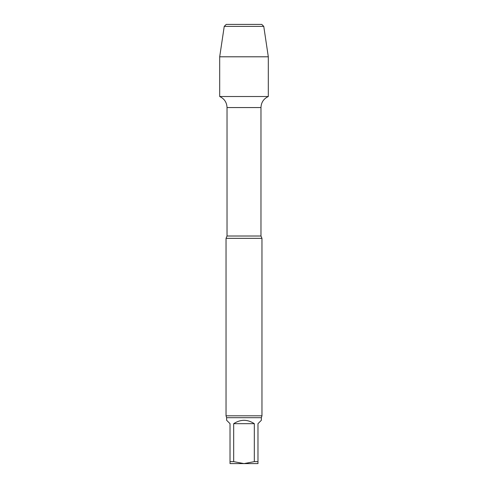 <?xml version="1.0" encoding="UTF-8"?>
<svg xmlns="http://www.w3.org/2000/svg" width="488" height="488" viewBox="0 0 488 488"><rect width="100%" height="100%" fill="white"/><g stroke="black" fill="none" stroke-linecap="round" stroke-linejoin="round"><path stroke-width="0.73" d="M257.975 461.642L257.975 463.6L244 463.6L254.315 461.642L257.975 461.642L257.975 423.675L261.367 420.278L261.367 417.685L261.964 415.819L261.964 238.333L226.036 238.333L227.03 236.015L227.03 107.561L260.97 107.561C261.202 102.413 263.648 98.728 268.308 96.52L268.308 56.797L219.691 56.797L224.236 26.395L263.764 26.395L268.308 56.797M230.025 463.6L230.025 461.642L233.685 461.642L244 463.6L230.025 463.6M254.315 461.642L254.315 423.675L233.685 423.675L233.685 461.642M254.315 423.675C247.44 419.192 240.56 419.192 233.685 423.675M230.025 461.642L230.025 423.675L226.633 420.278L226.633 417.685L261.367 417.685M219.691 56.797L219.691 96.52L268.308 96.52L219.691 96.52C224.352 98.728 226.798 102.413 227.03 107.561M261.964 415.819L226.036 415.819L226.633 417.685M224.236 26.395L226.231 24.4L261.769 24.4L263.764 26.395M244 24.4L226.231 24.4L224.236 26.395L219.691 56.797L219.691 96.52L244 96.52M227.03 236.015L260.97 236.015L260.97 107.561M226.036 415.819L226.036 238.333M260.97 236.015L261.964 238.333"/></g></svg>
